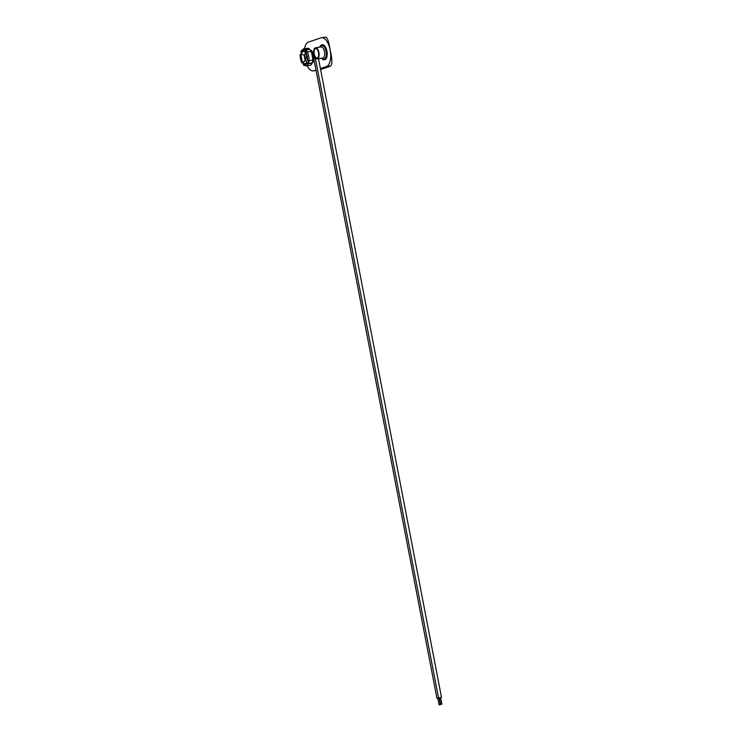 <?xml version="1.0" encoding="UTF-8"?>
<svg xmlns="http://www.w3.org/2000/svg" width="742" height="742" viewBox="0 0 742 742"><rect width="100%" height="100%" fill="white"/><g stroke="black" fill="none" stroke-linecap="round" stroke-linejoin="round"><path stroke-width="1.11" d="M317.279 58.006A4.777 2.235 -98.7 0 0 318.55 52.793A4.777 2.235 -98.7 0 0 315.656 48.601A4.777 2.235 -98.7 0 0 315.48 48.647A4.777 2.235 -98.7 0 0 314.2 53.86A4.777 2.235 -98.7 0 0 317.103 58.052A4.777 2.235 -98.7 0 0 317.279 58.006M315.322 47.831A5.611 2.616 -98.7 0 0 313.829 53.953A5.611 2.616 -98.7 0 0 317.224 58.868A5.611 2.616 -98.7 0 0 317.437 58.822A5.611 2.616 -98.7 0 0 318.93 52.701A5.611 2.616 -98.7 0 0 315.526 47.785A5.611 2.616 -98.7 0 0 315.322 47.831M321.509 58.219A7.541 3.515 -98.7 0 0 324.124 59.768A7.541 3.515 -98.7 0 0 324.412 59.703A7.541 3.515 -98.7 0 0 326.415 51.476A7.541 3.515 -98.7 0 0 321.852 44.863A7.541 3.515 -98.7 0 0 321.564 44.928A7.541 3.515 -98.7 0 0 319.821 47.126M324.402 59.703A7.541 3.515 -98.7 0 0 324.69 59.685A7.541 3.515 -98.7 0 0 324.977 59.62A7.541 3.515 -98.7 0 0 326.981 51.393A7.541 3.515 -98.7 0 0 322.418 44.78A7.541 3.515 -98.7 0 0 322.139 44.845M325.256 37.202C327.166 36.933 328.799 41.2 330.162 49.983A14.645 6.836 -98.7 0 0 321.407 37.731A14.645 6.836 -98.7 0 0 320.859 37.87L308.496 42.071A14.645 6.836 -98.7 0 0 304.498 48.712M320.572 69.451A65.509 4.795 169.1 0 0 330.774 65.88C332.397 64.118 332.193 58.822 330.162 49.983A14.645 6.836 -98.7 0 1 326.378 66.548L320.405 68.579M315.981 70.082L314.014 70.75L316.055 70.444M307.086 65.76A14.645 6.836 -98.7 0 0 313.458 70.889A14.645 6.836 -98.7 0 0 314.014 70.75M441.898 704.139L440.674 704.371L441.898 704.139L440.609 697.434L439.45 697.675M439.394 697.768L440.627 697.526M439.125 704.9L440.358 704.668L439.125 704.9L437.836 698.194L439.06 697.953L437.901 698.157M439.403 697.805L437.854 698.287M304.443 50.521L304.201 50.493A7.541 3.515 -98.7 0 0 302.43 50.141A7.541 3.515 -98.7 0 0 300.992 51.578L300.816 51.745A1.076 0.77 -156.5 0 1 300.816 51.281L303.497 48.87A8.616 4.025 81.3 0 1 305.444 49.519A1.076 0.853 128.9 0 0 304.443 50.521L305.639 50.799L305.704 49.964L309.664 49.362L309.228 48.944A8.616 4.025 -98.7 0 0 307.281 48.286L309.535 49.018M306.724 51.977A7.244 3.376 -98.7 0 0 305.648 50.734M312.911 60.083A8.079 3.775 81.3 0 1 312.252 62.82L308.301 63.422L307.967 62.782A7.244 3.376 -98.7 0 0 308.505 60.742M306.344 56.874L306.585 58.145L306.344 56.874M307.967 62.782L306.9 63.311A1.076 0.77 23.5 0 0 308.208 63.868L312.252 62.82M301.252 53.962L300.102 54.379L300.881 54.685L302.309 62.087L301.697 62.486A1.076 0.566 152.2 0 0 301.725 62.755A1.076 0.566 152.2 0 0 302.374 62.949L302.996 62.857M305.444 49.519L309.228 48.944M305.704 51.198A7.244 3.376 -98.7 0 0 307.336 62.829M307.216 51.829A8.616 4.025 81.3 0 1 308.922 60.723L307.494 60.037A7.541 3.515 -98.7 0 0 306.14 53.007L306.019 52.571A1.076 0.566 -27.8 0 1 307.216 51.829L311.325 51.523A8.079 3.775 81.3 0 1 312.929 59.861L312.716 60.139A8.616 4.025 -98.7 0 0 311 51.244M308.922 60.723L312.716 60.139M309.664 49.362A8.079 3.775 81.3 0 1 311.176 51.244M304.86 50.92L301.484 52.061L306.029 51.087M301.484 52.061L300.816 51.745M307.16 62.857L303.497 64.573A7.541 3.515 -98.7 0 0 306.706 63.478M308.208 63.868A8.616 4.025 81.3 0 1 306.418 65.825A8.616 4.025 81.3 0 1 306.094 65.908L303.552 65.111A1.076 0.853 -51.1 0 1 303.283 64.545L307.03 62.894M303.497 64.573L303.784 63.998M304.072 55.019L301.623 54.537L304.072 55.019L305.194 60.825L302.829 62.551A8.079 3.775 -98.7 0 0 303.775 63.998M304.378 63.793A7.244 3.376 -98.7 0 1 303.07 62.013L305.194 60.825M302.309 62.087L303.088 61.966M300.881 54.685L301.66 54.565M301.614 52.042A8.079 3.775 -98.7 0 0 301.224 54.212L301.623 54.537A7.244 3.376 -98.7 0 1 302.207 51.959M307.207 51.829A8.079 3.775 -98.7 0 0 305.704 49.964M308.301 63.422A8.079 3.775 -98.7 0 0 308.95 60.714M300.176 54.556L300.204 55.029A7.541 3.515 -98.7 0 0 301.558 62.05L301.697 62.486M320.377 47.043A6.799 3.172 81.3 0 1 321.713 45.661A6.799 3.172 81.3 0 1 326.026 51.281A6.799 3.172 81.3 0 1 324.273 58.97A6.799 3.172 81.3 0 1 322.065 58.136M322.584 58.034A5.611 2.616 -98.7 0 0 322.798 58.024A5.611 2.616 -98.7 0 0 323.011 57.969A5.611 2.616 -98.7 0 0 324.504 51.847A5.611 2.616 -98.7 0 0 321.11 46.931A5.611 2.616 -98.7 0 0 320.896 46.978M326.378 66.548L330.774 65.88M315.322 58.136L313.764 58.553L314.33 55.863M440.609 697.434L439.375 697.666L440.674 704.371M303.172 48.944A8.616 4.025 81.3 0 1 303.497 48.87L307.281 48.286M306.094 65.908L309.887 65.324A8.616 4.025 -98.7 0 0 310.212 65.25A8.616 4.025 -98.7 0 0 311.992 63.293M314.042 60.009L312.299 62.708A6.465 3.014 -98.7 0 0 313.912 59.314M313.912 56.642A6.465 3.014 -98.7 0 0 310.388 50.085L313.05 52.515L314.135 56.151M311.798 51.013A5.927 2.764 81.3 0 1 314.089 56.244M313.996 59.777A5.927 2.764 81.3 0 1 313.384 61.382M300.992 51.578L304.201 50.493M306.14 53.007L307.494 60.037M301.558 62.05L300.204 55.029M317.224 58.868L322.798 58.024M324.124 59.768L324.69 59.685M321.852 44.863L322.418 44.78M315.526 47.785L321.11 46.931M321.407 37.731L325.571 37.1M313.458 70.889L316.064 70.49M315.304 58.024L438.513 697.832M318.503 58.674L441.471 697.267M313.764 58.553L436.964 698.361M440.358 704.668L439.06 697.953M312.994 59.972L311.334 51.346M312.28 63.098C311.26 64.795 310.462 65.537 309.887 65.324M303.71 64.016L307.086 62.866M307.503 60.427L306.01 52.682M300.102 54.379L301.725 62.755"/></g></svg>
